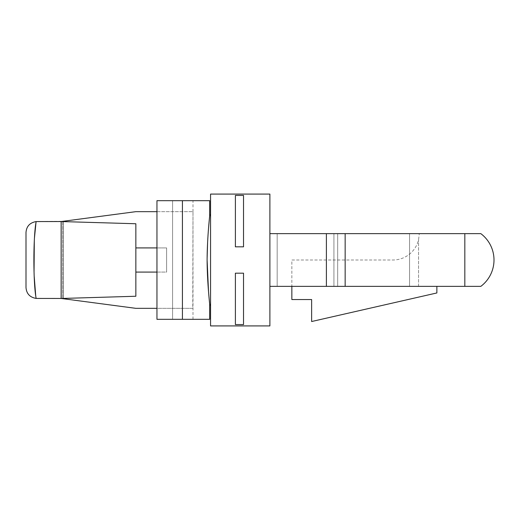 <?xml version="1.0" encoding="UTF-8"?>
<svg xmlns="http://www.w3.org/2000/svg" width="520" height="520" viewBox="0 0 520 520"><rect width="100%" height="100%" fill="white"/><g stroke="black" fill="none" stroke-linecap="round" stroke-linejoin="round"><path stroke-width="0.39" stroke-dasharray="2.6 1.95" d="M209.683 215.826L209.248 220.188M208.526 228.293L207.61 242.353M210.561 194.083L210.561 325.917M208.526 291.707L209.683 304.174M182.422 200.675L182.422 319.325L156.956 319.325L172.582 319.325L156.956 319.325L156.956 200.675L209.683 200.675M182.422 319.325L209.683 319.325M172.582 319.325L192.985 319.325L172.582 319.325L172.582 200.675L172.582 319.325M35.724 295.841L36.166 298.428L62.179 298.454L61.152 298.454L61.152 221.546L62.179 221.546L62.706 221.592L62.706 298.409L61.152 298.454L61.152 221.546L61.152 298.454L61.152 221.546L61.152 298.454L135.857 308.341L192.77 308.341L192.985 211.66L192.985 308.341L156.956 308.341M135.857 247.917L166.621 247.917L166.621 272.084L166.621 247.917L166.621 272.084L135.857 272.084L135.857 296.25L135.857 223.75L135.857 272.084M135.857 296.25L135.857 223.75L62.706 221.592L62.706 298.409L135.857 296.25M36.004 222.443L36.166 221.572C29.848 222.671 26.462 226.323 26 232.531M34.171 275.951L34.047 272.181M34.301 240.858L34.444 238.056M36.166 298.428C29.848 297.329 26.462 293.677 26 287.469M26 245.609L26 246.675M26 252.343L26 254.657M26 277.524L26 278.512M36.166 221.572L63.349 221.254L63.349 298.747M156.956 247.917L166.621 247.917L166.621 272.084L156.956 272.084M418.561 286.364L418.561 239.824L418.561 286.364L409.572 286.364L436.872 286.364L436.872 292.955L311.636 321.522L311.636 299.553L291.856 299.553L291.856 260L392.932 260A26.364 26.364 0 0 0 418.561 239.824L419.296 233.636L418.561 239.824A26.364 26.364 0 0 1 392.932 260L291.856 260L291.856 286.364L337.675 286.364L269.887 286.364L277.173 286.364L277.173 233.636L277.173 286.364M277.173 233.636L409.572 233.636L409.572 286.364L337.675 286.364L409.572 286.364L409.572 233.636L419.296 233.636M326.397 286.364L269.887 286.364L269.887 233.636L464.822 233.636L464.822 286.364L326.397 286.364L326.397 233.636M464.822 286.364L480.818 286.364M480.818 233.636L464.822 233.636M243.522 195.416L235.391 195.416L235.391 246.818L243.522 246.818L235.391 246.818L235.391 195.416L235.391 246.818L243.522 246.818L243.522 195.416M235.391 273.182L243.522 273.182L243.522 324.584L243.522 273.182L235.391 273.182L235.391 324.584L235.391 273.182L243.522 273.182L243.522 324.584L235.391 324.584L235.391 273.182M269.887 194.083L269.887 325.917M269.887 233.636L269.887 286.364M156.956 211.66L192.77 211.66L135.857 211.66L63.349 221.254M345.156 233.636L345.156 286.364M333.925 233.636L333.925 286.364L333.925 233.636M337.675 233.636L337.675 286.364L337.675 233.636M63.349 298.389L63.349 221.611M192.985 319.325L192.985 308.341M192.985 211.66L192.985 200.675"/><path stroke-width="0.78" d="M207.103 260C207.233 283.374 209.749 304.369 209.683 304.174C209.749 304.369 207.233 283.4 207.103 260C207.233 236.626 209.749 215.631 209.683 215.826C209.749 215.631 207.233 236.6 207.103 260L208.526 291.707M209.248 220.188L208.526 228.293M207.61 242.353L207.123 257.959M210.561 214.318L209.683 215.826L209.683 200.675L156.956 200.675L156.956 319.325L209.683 319.325L209.683 304.174L210.561 305.682M156.956 308.341L135.857 308.341L61.152 298.454L61.152 221.546L36.166 221.572C29.848 222.671 26.462 226.323 26 232.531L26 245.609M36.166 221.572C33.137 236.359 33.13 283.562 36.166 298.428C29.848 297.329 26.462 293.677 26 287.469L26 232.531M35.724 295.841L34.171 275.951M34.047 272.181L34.301 240.858M34.444 238.056L36.004 222.443M26 246.675L26 252.343M26 254.657L26 277.524M26 278.512L26 287.469M156.956 211.66L135.857 211.66L61.152 221.546L135.857 223.75L135.857 296.25L62.179 298.454L36.166 298.428M277.173 286.364L291.856 286.364L291.856 299.553L311.636 299.553L311.636 321.522L436.872 292.955L436.872 286.364L418.561 286.364M464.822 233.636L480.818 233.636A32.955 32.955 0 0 1 480.818 286.364L464.822 286.364L464.822 233.636L269.887 233.636M269.887 286.364L464.822 286.364M277.173 233.636L419.296 233.636M243.522 195.416L235.391 195.416L235.391 246.818L243.522 246.818L243.522 195.416M243.522 273.182L235.391 273.182L235.391 324.584L243.522 324.584L243.522 273.182M269.887 325.917L269.887 194.083L210.561 194.083L210.561 325.917L269.887 325.917M156.956 247.917L135.857 247.917M156.956 272.084L135.857 272.084M182.422 200.675L182.422 319.325M345.156 286.364L345.156 233.636M326.397 286.364L326.397 233.636M63.349 298.747L63.349 298.389M63.349 221.611L63.349 221.254"/></g></svg>
